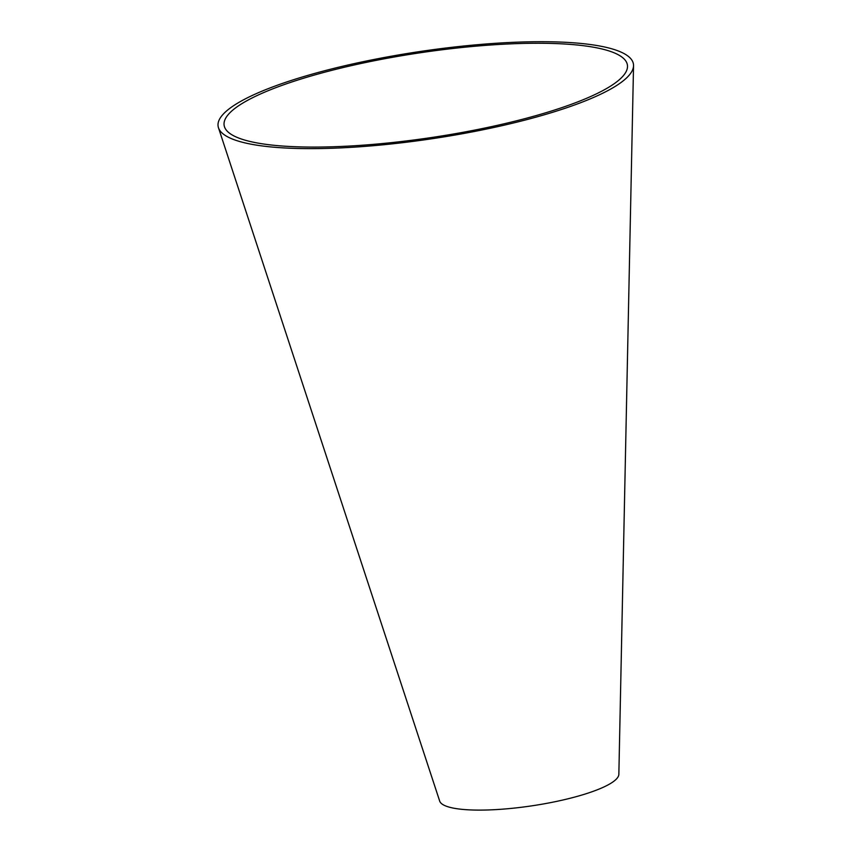 <?xml version="1.0" encoding="UTF-8"?>
<svg xmlns="http://www.w3.org/2000/svg" width="852" height="852" viewBox="0 0 852 852"><rect width="100%" height="100%" fill="white"/><g stroke="black" fill="none" stroke-linecap="round" stroke-linejoin="round"><path stroke-width="1.28" d="M611.342 85.626A203.884 42.749 -8.5 0 0 627.509 66.562A203.884 42.749 -8.5 0 0 419.45 52.888A203.884 42.749 -8.5 0 0 224.481 126.799A203.884 42.749 -8.5 0 0 392.037 142.572A203.884 42.749 -8.5 0 0 611.342 85.626M616.891 85.338A209.975 44.027 -8.5 0 0 633.537 65.71A209.975 44.027 -8.5 0 0 419.259 51.631A209.975 44.027 -8.5 0 0 218.463 127.736A209.975 44.027 -8.5 0 0 391.025 143.988A209.975 44.027 -8.5 0 0 616.891 85.338M218.463 127.736L439.685 801.082A90.631 19 -8.5 0 0 514.171 808.101A90.631 19 -8.5 0 0 611.661 782.786A90.631 19 -8.5 0 0 618.85 774.308L633.537 65.71"/></g></svg>
